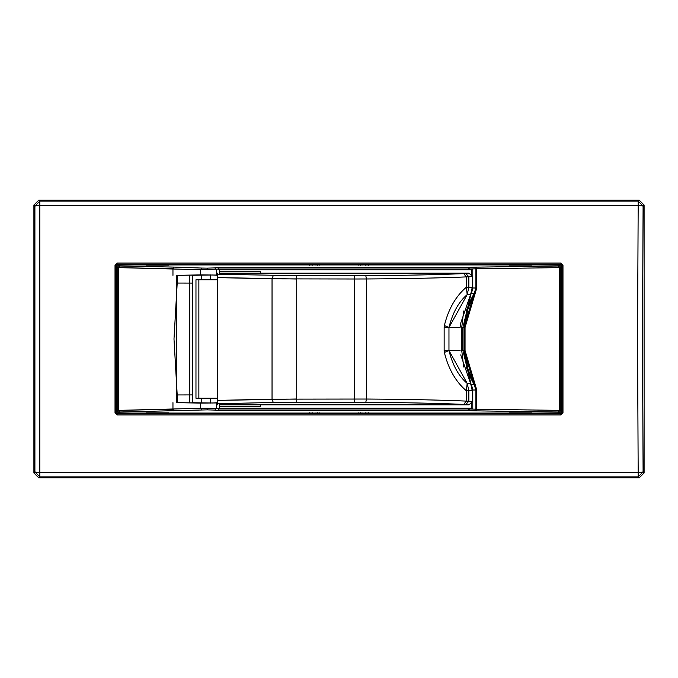 <?xml version="1.0" encoding="UTF-8"?>
<svg xmlns="http://www.w3.org/2000/svg" width="678" height="678" viewBox="0 0 678 678"><rect width="100%" height="100%" fill="white"/><g stroke="black" fill="none" stroke-linecap="round" stroke-linejoin="round"><path stroke-width="1.02" d="M317.609 413.656L317.609 412.783L317.609 413.656M315.965 412.783L315.965 413.656L315.965 412.783M319.253 413.656L319.253 412.783L319.253 413.656M358.747 412.783L358.747 413.656L358.747 412.783M360.391 412.783L360.391 413.656L360.391 412.783M362.035 413.656L362.035 412.783L362.035 413.656M315.965 264.344L315.965 265.217L315.965 264.344M317.609 265.217L317.609 264.344L317.609 265.217M319.253 265.217L319.253 264.344L319.253 265.217M358.747 264.344L358.747 265.217L358.747 264.344M362.035 265.217L362.035 264.344L362.035 265.217M360.391 264.344L360.391 265.217L360.391 264.344M311.024 412.783L311.024 413.656L311.024 412.783M312.668 413.656L312.668 412.783L312.668 413.656M309.38 412.783L309.38 413.656L309.38 412.783M394.706 413.055L394.706 413.656L394.706 413.055M396.35 413.656L396.35 413.055L396.35 413.656M393.062 413.055L393.062 413.656L393.062 413.055M365.332 412.783L365.332 413.656L365.332 412.783M366.976 413.656L366.976 412.783L366.976 413.656M368.62 413.656L368.62 412.783L368.62 413.656M312.668 265.217L312.668 264.344L312.668 265.217M311.024 264.344L311.024 265.217L311.024 264.344M309.38 264.344L309.38 265.217L309.38 264.344M396.35 264.945L396.35 264.344L396.35 264.945M394.706 264.344L394.706 264.945L394.706 264.344M366.976 265.217L366.976 264.344L366.976 265.217M365.332 264.344L365.332 265.217L365.332 264.344M393.062 264.344L393.062 264.945L393.062 264.344M368.62 265.217L368.62 264.344L368.62 265.217M284.938 264.344L284.938 264.945L284.938 264.344M284.938 413.055L284.938 413.656L284.938 413.055M283.294 413.055L283.294 413.656L283.294 413.055M283.294 264.344L283.294 264.945L283.294 264.344M281.65 264.344L281.65 264.945L281.65 264.344M281.65 413.055L281.65 413.656L281.65 413.055M168.508 264.945L509.492 264.945M146.465 265.157L168.508 265.157M146.465 413.055L118.481 413.055L119.523 412.021L207.214 409.868L207.214 408.224L200.578 408.3L201.739 409.944M168.508 412.843L146.465 412.843M509.492 413.055L168.508 413.055M531.535 412.843L509.492 412.843M531.535 264.945L559.52 264.945L558.486 265.979L474.753 267.157L475.914 268.802L559.384 267.624L558.486 265.979L560.13 267.624L561.164 266.59L559.52 264.945M531.535 413.055L559.52 413.055L561.164 411.41L561.164 266.59M146.465 264.945L118.481 264.945L116.836 266.59L116.836 411.41L118.481 413.055M509.492 265.157L531.535 265.157M472.439 287.218L468.845 287.218L467.193 294.616C458.718 301.769 452.641 312.719 448.963 327.466L460.091 327.466L460.726 323.092L470.566 294.616L472.439 287.218L472.439 276.429L468.973 273.175L219.452 273.175L219.452 269.886M217.367 401.817L217.367 402.724L212.621 403.003L192.535 402.724L192.535 275.276L212.621 274.997L217.367 275.276L217.367 276.183M219.452 408.114L219.452 404.825L468.973 404.825L472.439 401.571L472.439 390.782L470.566 383.384L460.726 354.908M219.528 273.175L219.528 271.531L260.666 271.531L260.666 273.175M260.666 404.825L260.666 406.469L219.528 406.469L219.528 404.825M461.743 350.518L462.421 350.518L462.421 327.482L461.743 327.482L461.743 350.518L463.667 366.993M471.125 384.536L462.905 350.518L462.905 327.482L471.125 293.464M177.204 402.656L192.535 402.859L192.535 394.91L177.204 394.952L177.204 402.656L176.67 402.656L176.67 394.994L177.204 394.952L173.992 339L177.212 283.048L192.535 283.09L192.535 275.141L177.204 275.344L177.204 283.048L176.67 283.006L176.67 275.344L177.204 275.344M474.083 293.625L475.914 287.989L472.778 287.989L471.439 293.625L474.083 293.625L464.108 327.482L466.693 309.88L469.846 301.49L474.083 293.625L474.88 294.193L470.702 301.922L467.591 310.177L465.049 327.482L462.421 327.482M474.753 267.157L468.32 267.386L469.49 269.03L475.914 268.802L475.914 287.989L476.77 287.989L465.049 327.482L465.049 350.518L467.591 367.823L470.702 376.078L474.88 383.807L474.083 384.375L469.846 376.51L466.693 368.12L464.108 350.518L474.083 384.375L471.439 384.375L472.778 390.011L475.914 390.011L474.083 384.375M468.32 269.886L469.49 269.886L469.49 269.03L468.32 269.03L468.32 269.886L218.867 269.886L218.867 269.03L468.32 269.03L468.32 267.386L217.485 267.386L218.867 269.03M207.214 269.776L207.214 268.132L201.739 268.056L200.578 269.7L218.867 269.081M201.739 268.056L173.899 267.081L172.958 268.734L118.531 267.624L200.578 269.7L200.578 274.895L176.67 275.344M173.899 267.081L119.523 265.979L118.531 267.624L117.879 267.624L119.523 265.979L118.481 264.945M471.617 287.989L472.778 287.989L472.778 269.886L469.49 269.886M217.367 275.073L200.578 274.895M172.958 275.378L172.958 268.734M192.535 394.91L192.535 283.09M176.67 394.994L176.67 283.006L176.67 394.994M462.421 350.518L465.049 350.518L476.77 390.011L475.914 390.011L475.914 409.198L474.753 410.843L476.465 410.868L476.77 409.224L469.49 408.97L468.32 410.614L474.753 410.843M476.465 410.868L558.486 412.021L559.384 410.376L476.77 409.224L560.13 410.376L558.486 412.021L559.52 413.055M471.617 390.011L472.778 390.011L472.778 408.114L218.867 408.114L218.867 408.919L216.452 408.444L214.824 410.088L217.485 410.614L468.32 410.614L468.32 408.97L218.867 408.97L217.485 410.614M176.67 402.656L200.578 403.105L200.578 408.3L118.531 410.376L172.958 409.275L173.899 410.919M116.836 411.41L118.531 410.376L119.523 412.021L117.879 410.376L117.879 267.624L116.836 266.59M200.578 403.105L217.367 402.927M172.958 409.266L172.958 402.622M561.164 411.41L560.13 410.376L560.13 267.624L476.77 268.776L476.77 287.989M207.214 408.224L216.452 408.444L216.452 403.02M116.243 412.665L117.226 413.656L560.774 413.656L561.757 412.665L561.757 265.335L560.774 264.344L117.226 264.344L116.243 265.335L116.048 412.86L116.048 265.14L116.048 412.86L117.04 413.843L560.96 413.843L117.04 413.843L116.048 412.86L115.023 412.936L117.04 414.944L117.226 413.656M117.226 264.344L116.048 265.14L117.04 264.157L560.96 264.157L117.04 264.157L117.04 263.056L115.023 265.064L115.023 412.936L115.023 265.064L117.04 263.056L560.96 263.056L562.977 265.064L560.96 263.056L560.96 264.157L561.952 265.14L562.977 265.064L562.977 412.936L561.952 412.86L561.952 265.14L561.952 412.86L560.96 413.843L561.757 412.665M33.9 472.964L33.9 205.036L38.824 200.112L639.176 200.112L644.1 205.036L644.1 472.964L639.176 477.888L38.824 477.888L33.9 472.964L34.9 471.964L34.9 206.036L33.9 205.036M39.824 472.642L34.9 471.964L39.824 476.888L39.824 205.358L34.9 206.036L39.824 201.112L39.824 472.642L638.176 472.642L637.54 339L638.176 472.642L643.1 471.964L644.1 472.964M39.824 205.358L638.176 205.358L637.54 339L638.176 205.358L643.1 206.036L642.464 339L643.1 471.964L638.176 476.888L638.176 472.642M116.243 265.335L115.023 265.064M115.023 412.936L117.04 414.944L560.96 414.944L560.774 413.656M562.977 412.936L560.96 414.944L562.977 412.936L562.977 265.064M561.757 265.335L560.774 264.344M217.367 277.497L217.367 279.76L195.967 279.76L195.967 398.24L198.866 398.24L198.866 279.76M460.082 327.466L460.726 323.092M468.973 273.175L463.727 273.607L466.32 276.904L466.32 287.218C455.794 296.193 448.472 308.965 444.353 325.542L448.963 327.466L448.963 350.534L460.082 350.534M217.367 273.175L217.367 400.503M460.091 350.534L448.963 350.534C452.641 365.281 458.718 376.231 467.193 383.384L448.963 350.534L444.149 350.501L444.353 352.458L448.963 350.534M463.727 273.607C438.285 274.717 405.647 275.404 365.806 275.675L354.611 275.709L354.611 278.997L366.4 278.963C407.054 278.692 440.361 278.005 466.32 276.904L472.439 276.429M354.611 275.709L296.718 275.709L296.718 278.997L217.367 277.599L272.039 278.836L354.611 278.997L354.611 402.291L365.806 402.325C405.647 402.596 438.285 403.283 463.727 404.393L468.973 404.825M296.718 275.709L217.367 274.226L217.367 277.599M210.451 279.76L210.451 274.929M201.239 275.115L201.239 279.76M472.439 401.571L466.32 401.096L463.727 404.393M444.353 352.458C448.472 369.035 455.794 381.807 466.32 390.782L466.32 401.096C440.361 399.995 407.054 399.308 366.4 399.037L272.039 399.164L217.367 400.401L217.367 404.825M198.866 398.24L217.367 398.24L217.367 403.774L273.276 402.452L354.611 402.291M217.367 400.401L296.718 399.003L296.718 402.291M210.451 398.24L210.451 403.071M201.239 402.885L201.239 398.24M465.752 273.488L468.845 276.777L468.845 287.218L466.32 287.218L467.193 294.616L448.963 327.466L444.149 327.499L444.149 350.501M465.752 404.512L468.845 401.223L468.845 390.782L466.32 390.782L467.193 383.384L470.566 383.384M472.439 390.782L468.845 390.782L467.193 383.384M471.617 403.681L471.617 408.114M463.667 311.007L461.743 327.482M471.617 269.886L471.617 274.319M189.73 275.124L189.73 402.876M476.77 268.776L476.465 267.132M217.485 267.386L214.824 267.912L216.452 269.556L216.452 274.98M214.824 267.912L207.214 268.132M464.108 350.518L464.108 327.482M476.77 390.011L476.77 409.224M469.49 408.114L469.49 408.97L468.32 408.97L468.32 408.114M559.384 267.624L559.384 410.376M118.531 410.376L118.531 267.624M214.824 410.088L207.214 409.868M644.1 205.036L643.1 206.036L638.176 201.112L39.824 201.112L38.824 200.112M38.824 477.888L39.824 476.888L638.176 476.888L639.176 477.888M638.176 205.358L638.176 201.112L639.176 200.112M470.566 294.616L467.193 294.616M365.806 275.675L366.4 278.963L366.4 399.037L365.806 402.325M273.276 275.548L272.039 278.836L272.039 399.164L273.276 402.452M296.718 399.003L296.718 278.997M444.353 325.542L444.149 327.499"/></g></svg>
